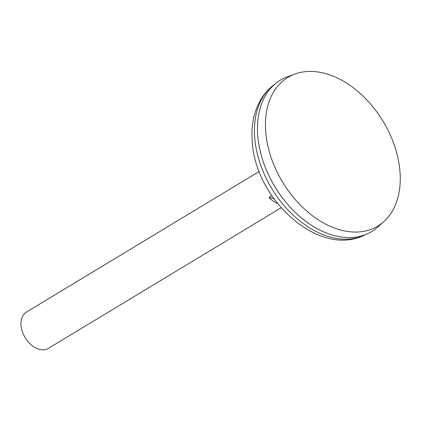 <?xml version="1.0" encoding="UTF-8"?>
<svg xmlns="http://www.w3.org/2000/svg" width="421" height="421" viewBox="0 0 421 421"><rect width="100%" height="100%" fill="white"/><g stroke="black" fill="none" stroke-linecap="round" stroke-linejoin="round"><path stroke-width="0.63" d="M259.194 171.452L26.449 312.066A21.213 14.34 58.9 0 0 21.05 325.68A21.213 14.34 58.9 0 0 31.512 345.115A21.213 14.34 58.9 0 0 48.389 348.377L281.133 207.763M399.876 170.342A86.873 58.729 58.9 0 0 294.789 74.085A86.873 58.729 58.9 0 0 265.825 133.131A86.873 58.729 58.9 0 0 312.787 215.978A86.873 58.729 58.9 0 0 383.884 221.551A86.873 58.729 58.9 0 0 399.876 170.342M294.789 74.085L287.322 76.838A88.389 59.756 58.9 0 0 257.857 136.914A88.389 59.756 58.9 0 0 305.635 221.209A88.389 59.756 58.9 0 0 377.969 226.877L383.884 221.551M280.339 80.195A88.389 59.756 58.9 0 0 276.623 82.732A88.389 59.756 58.9 0 0 257.847 136.92A88.389 59.756 58.9 0 0 299.047 215.868A88.389 59.756 58.9 0 0 367.775 233.608A88.389 59.756 58.9 0 0 371.754 231.497M260.952 154.118A88.368 59.745 58.9 0 0 297.289 214.273M277.597 203.527A21.213 14.34 -121.1 0 1 269.066 197.402L271.866 195.712M273.997 198.77L269.066 197.402M364.223 235.25C319.102 257.536 256.021 200.086 252.358 142.919C250.916 127.584 253.316 113.88 259.546 101.798C263.083 95.146 267.74 89.589 273.518 85.116A87.952 59.461 58.9 0 0 254.837 139.035A87.952 59.461 58.9 0 0 295.831 217.594A87.952 59.461 58.9 0 0 364.223 235.25L367.775 233.608M273.518 85.116L276.623 82.732"/></g></svg>
